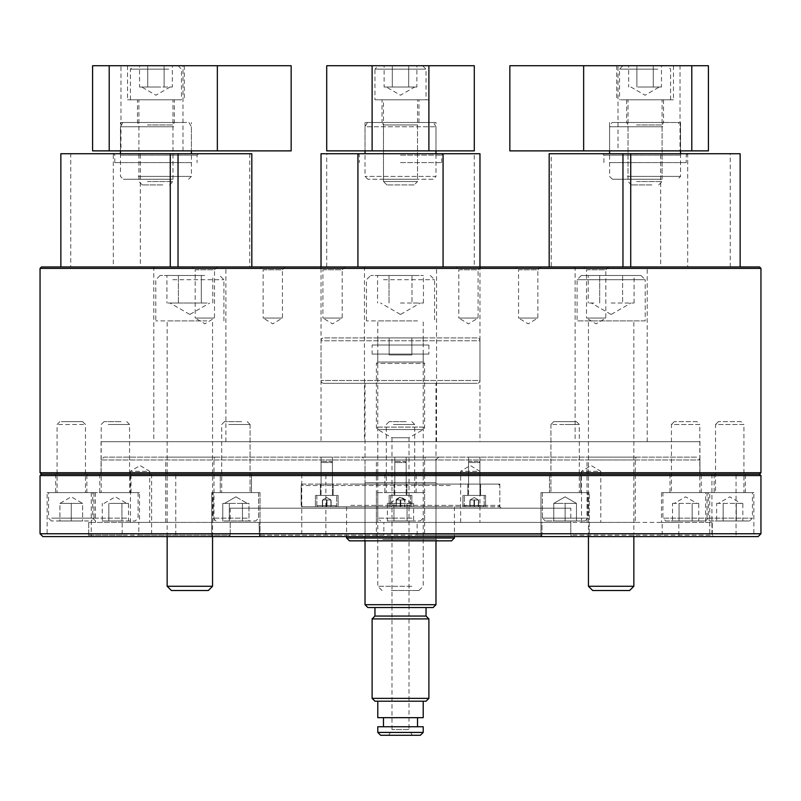 <?xml version="1.0" encoding="UTF-8"?>
<svg xmlns="http://www.w3.org/2000/svg" width="801" height="801" viewBox="0 0 801 801"><rect width="100%" height="100%" fill="white"/><g stroke="black" fill="none" stroke-linecap="round" stroke-linejoin="round"><path stroke-width="0.6" stroke-dasharray="4 3" d="M153.812 441.691L225.902 441.691L153.812 441.691L153.812 266.963L225.902 266.963L153.812 266.963M225.902 441.691L225.902 266.963M575.098 441.691L647.188 441.691L575.098 441.691L575.098 266.963L647.188 266.963L575.098 266.963M647.188 441.691L647.188 266.963M217.331 266.963L214.498 269.797L195.194 269.797L195.194 318.047L214.498 318.047L195.194 318.047L204.846 323.844L214.498 318.047L214.498 269.797L195.194 269.797L192.36 266.963L217.331 266.963L192.36 266.963M285.286 266.963L282.443 269.797L263.149 269.797L263.149 318.047L282.443 318.047L263.149 318.047L272.791 323.844L282.443 318.047L282.443 269.797L263.149 269.797L260.305 266.963L285.286 266.963L260.305 266.963M540.695 266.963L537.851 269.797L518.557 269.797L518.557 318.047L537.851 318.047L518.557 318.047L528.209 323.844L537.851 318.047L537.851 269.797L518.557 269.797L515.714 266.963L540.695 266.963L515.714 266.963M608.64 266.963L605.806 269.797L586.502 269.797L586.502 318.047L605.806 318.047L586.502 318.047L596.154 323.844L605.806 318.047L605.806 269.797L586.502 269.797L583.669 266.963L608.64 266.963L583.669 266.963M480.94 266.963L478.097 269.797L458.803 269.797L458.803 318.047L478.097 318.047L458.803 318.047L468.455 323.844L478.097 318.047L478.097 269.797L458.803 269.797L455.959 266.963L480.94 266.963L455.959 266.963M345.041 266.963L342.197 269.797L322.903 269.797L322.903 318.047L342.197 318.047L322.903 318.047L332.545 323.844L342.197 318.047L342.197 269.797L322.903 269.797L320.06 266.963L345.041 266.963L320.06 266.963M364.455 441.691L436.545 441.691L364.455 441.691L364.455 266.963L436.545 266.963L364.455 266.963M436.545 441.691L436.545 266.963M699.934 441.691L699.934 474.152L101.066 474.152L699.934 474.152L101.066 474.152L699.934 474.152L699.934 459.964L101.066 459.964L101.066 474.152L101.066 441.691L699.934 441.691L101.066 441.691M474.292 266.963L479.969 266.963L479.969 153.722L474.292 153.722L474.292 266.963L326.708 266.963L326.708 153.722L321.031 153.722L321.031 266.963L479.969 266.963L321.031 266.963L479.969 266.963L479.969 441.691L321.031 441.691L479.969 441.691M326.708 266.963L321.031 266.963L321.031 441.691M41.472 474.152L759.528 474.152L41.472 474.152M40.05 268.385L760.95 268.385M760.95 472.73L40.05 472.73M759.528 266.963L41.472 266.963M417.531 179.264L383.469 179.264L417.531 179.264L417.531 124.956L383.469 124.956L382.047 122.503L435.974 122.503L382.047 122.503L382.047 99.795L428.885 99.795L382.047 99.795M383.469 179.264L383.469 124.956L417.531 124.956L418.953 122.503L418.953 99.795M433.141 179.264L367.859 179.264L433.141 179.264L435.974 176.42L365.026 176.42L435.974 176.42L435.974 153.722M367.859 179.264L365.026 176.42L365.026 153.722M433.521 122.503L367.479 122.503L433.521 122.503L435.974 126.758L435.974 150.878L400.5 150.878L435.974 150.878L435.974 122.503M367.479 122.503L365.026 126.758L435.974 126.758L365.026 126.758L365.026 150.878L400.5 150.878L365.026 150.878L365.026 122.503L400.5 122.503L365.026 122.503M400.5 153.722L443.073 153.722L400.5 153.722M400.5 155.134L441.651 155.134L400.5 155.134M400.5 162.593L441.651 162.593L400.5 162.593M474.292 153.722L326.708 153.722M400.5 65.732L428.885 65.732L400.5 65.732M474.292 65.732L474.292 150.878L326.708 150.878L326.708 65.732L474.292 65.732M103.91 457.121L697.09 457.121L699.934 459.964L101.066 459.964L103.91 457.121L697.09 457.121M438.818 457.121L435.974 459.964L435.974 482.663L437.396 484.084L363.604 484.084L365.026 482.663L435.974 482.663L365.026 482.663L365.026 459.964L435.974 459.964L365.026 459.964L362.182 457.121L438.818 457.121L362.182 457.121M301.166 484.084L499.834 484.084L301.166 484.084L301.166 506.793L499.834 506.793L501.256 508.204L299.744 508.204L501.256 508.204M499.834 484.084L499.834 506.793L301.166 506.793L299.744 508.204M635.273 522.402L587.023 522.402L635.273 522.402L635.273 459.964L587.023 459.964L586.262 457.121L636.034 457.121L586.262 457.121M587.023 522.402L587.023 459.964L635.273 459.964L636.034 457.121M213.977 522.402L165.727 522.402L213.977 522.402L213.977 459.964L165.727 459.964L164.966 457.121L214.738 457.121L164.966 457.121M165.727 522.402L165.727 459.964L213.977 459.964L214.738 457.121M130.413 522.402L130.413 471.308L149.707 471.308L140.055 465.511L130.413 471.308L149.707 471.308L149.707 522.402L130.413 522.402L149.707 522.402M460.635 522.402L460.635 471.308L479.939 471.308L470.287 465.511L460.635 471.308L479.939 471.308L479.939 522.402L460.635 522.402L479.939 522.402M175.749 474.152L151.619 474.152L175.749 474.152L175.749 536.59L151.619 536.59L175.749 536.59M151.619 474.152L151.619 536.59M325.887 474.152L301.757 474.152L325.887 474.152L325.887 536.59L301.757 536.59L325.887 536.59M301.757 474.152L301.757 536.59M424.62 522.402L376.38 522.402L424.62 522.402L424.62 459.964L376.38 459.964L375.619 457.121L425.381 457.121L375.619 457.121M376.38 522.402L376.38 459.964L424.62 459.964L425.381 457.121M581.506 522.402L581.506 471.308L600.81 471.308L591.158 465.511L581.506 471.308L600.81 471.308L600.81 522.402L581.506 522.402L600.81 522.402M736.059 474.152L711.929 474.152L736.059 474.152L736.059 536.59L711.929 536.59L736.059 536.59M711.929 474.152L711.929 536.59M47.149 492.595L95.399 492.595L47.149 492.595L47.149 536.59L87.389 536.59L88.741 535.168L230.217 535.168L228.405 536.59L211.764 536.59L211.764 492.595L260.015 492.595L211.764 492.595L260.015 492.595L211.764 492.595L211.764 536.59L228.405 536.59L230.217 535.168L230.217 522.402L259.023 522.402L259.484 536.59L541.516 536.59L418.442 536.59L417.131 535.168L541.977 535.168L541.516 536.59L540.985 536.59L540.985 492.595L589.236 492.595L540.985 492.595L589.236 492.595L589.236 536.59L540.985 536.59L589.236 536.59L572.595 536.59L589.236 536.59L589.236 492.595L540.985 492.595L540.985 536.59L541.977 535.168L541.977 522.402L570.783 522.402L570.783 535.168L572.595 536.59L570.783 535.168L712.259 535.168L713.611 536.59L753.851 536.59L572.595 536.59L662.687 536.59L662.177 535.168L570.783 535.168L570.783 522.402L712.259 522.402L712.259 535.168L678.807 535.168L680.63 536.59L709.746 536.59L662.687 536.59M580.725 474.152L580.725 492.595L549.506 492.595L580.725 492.595L549.506 492.595L580.725 492.595L580.725 474.152L549.506 474.152L549.506 492.595L549.506 474.152L580.725 474.152M424.62 492.595L376.38 492.595L424.62 492.595L424.62 536.59L418.442 536.59M376.38 492.595L376.38 536.59L424.62 536.59M416.109 474.152L384.891 474.152L416.109 474.152L416.109 492.595L384.891 492.595L416.109 492.595M384.891 474.152L384.891 492.595M260.015 492.595L260.015 536.59L211.764 536.59L260.015 536.59L260.015 492.595M251.494 474.152L251.494 492.595L220.275 492.595L251.494 492.595L220.275 492.595L251.494 492.595L251.494 474.152L220.275 474.152L220.275 492.595L220.275 474.152L251.494 474.152M95.399 492.595L95.399 522.402L88.741 522.402L95.399 522.402M122.193 535.168L88.741 535.168L88.741 522.402L230.217 522.402L230.217 535.168L138.823 535.168L138.313 536.59L228.405 536.59L87.389 536.59L120.37 536.59L122.193 535.168L122.193 522.402L139.504 522.402L138.823 522.402L138.823 535.168M86.878 474.152L55.659 474.152L86.878 474.152L86.878 492.595L55.659 492.595L86.878 492.595M55.659 474.152L55.659 492.595M139.504 492.595L91.254 492.595L139.504 492.595L139.504 522.402M91.254 492.595L91.254 536.59L120.37 536.59M130.994 474.152L99.765 474.152L130.994 474.152L130.994 492.595L99.765 492.595L130.994 492.595M99.765 474.152L99.765 492.595M709.746 492.595L661.496 492.595L709.746 492.595L709.746 536.59M661.496 492.595L661.496 522.402L678.807 522.402L678.807 535.168M701.235 474.152L670.006 474.152L701.235 474.152L701.235 492.595L670.006 492.595L701.235 492.595M670.006 474.152L670.006 492.595M753.851 492.595L705.601 492.595L753.851 492.595L753.851 536.59M705.601 522.402L712.259 522.402L705.601 522.402L705.601 492.595M745.341 474.152L714.122 474.152L745.341 474.152L745.341 492.595L714.122 492.595L745.341 492.595M714.122 474.152L714.122 492.595M332.435 457.121L332.435 484.084L321.081 484.084L332.435 484.084L321.081 484.084L332.435 484.084L332.435 457.121L321.081 457.121L321.081 484.084L321.081 457.121L332.435 457.121M406.177 457.121L406.177 484.084L394.823 484.084L406.177 484.084L394.823 484.084L406.177 484.084L406.177 457.121L394.823 457.121L394.823 484.084L394.823 457.121L406.177 457.121M479.919 457.121L479.919 484.084L468.565 484.084L479.919 484.084L468.565 484.084L479.919 484.084L479.919 457.121L468.565 457.121L468.565 484.084L468.565 457.121L479.919 457.121M570.793 508.204L230.207 508.204L570.793 508.204L570.793 522.402L230.207 522.402L570.793 522.402M230.207 508.204L230.207 522.402M417.131 535.168L417.131 522.402L541.977 522.402L541.977 535.168L259.023 535.168L383.869 535.168L382.558 536.59L259.484 536.59L259.023 522.402L383.869 522.402L383.869 535.168M122.193 522.402L88.741 522.402L88.741 535.168L87.389 536.59L47.149 536.59M662.177 535.168L662.177 522.402L138.823 522.402M680.63 536.59L713.611 536.59L712.259 535.168L712.259 522.402L678.807 522.402M662.177 522.402L661.496 522.402M417.131 522.402L383.869 522.402M42.884 536.59L758.116 536.59M382.558 536.59L376.38 536.59M138.313 536.59L91.254 536.59M40.05 475.574L760.95 475.574M760.95 533.756L40.05 533.756M363.604 484.084L437.396 484.084M323.864 383.329L477.136 383.329A2.834 2.834 0 0 0 479.969 380.495L321.031 380.495L479.969 380.495L479.969 340.755L321.031 340.755L321.031 380.495A2.834 2.834 0 0 0 323.864 383.329L477.136 383.329M477.136 337.922L323.864 337.922A2.834 2.834 0 0 0 321.031 340.755L479.969 340.755A2.834 2.834 0 0 0 477.136 337.922L323.864 337.922M380.635 735.268L420.365 735.268M423.208 732.424L377.792 732.424M374.958 701.205L426.042 701.205M428.885 698.372L372.115 698.372M374.958 616.059L426.042 616.059M372.115 618.903L428.885 618.903M367.859 607.548L433.141 607.548M435.974 604.705L365.026 604.705M423.208 354.092L377.792 354.092L423.208 354.092L423.208 362.042L424.62 363.464L376.38 363.464L376.38 427.103A2.834 2.834 0 0 0 377.792 429.556L391.989 437.757L409.011 437.757L391.989 437.757L391.989 729.591L388.705 735.268L412.295 735.268L388.705 735.268M377.792 354.092L377.792 362.042L423.208 362.042L377.792 362.042L376.38 363.464L424.62 363.464L424.62 427.103A2.834 2.834 0 0 1 423.208 429.556L409.011 437.757L409.011 729.591L391.989 729.591L409.011 729.591L412.295 735.268M372.115 345.011L428.885 345.011L372.115 345.011L372.115 354.092L428.885 354.092L372.115 354.092M428.885 345.011L428.885 354.092M377.792 337.922L423.208 337.922L377.792 337.922L377.792 345.011L423.208 345.011L377.792 345.011M423.208 337.922L423.208 345.011M435.974 383.329L365.026 383.329L435.974 383.329L435.974 540.845M365.026 383.329L365.026 540.845M374.958 607.548L426.042 607.548L374.958 607.548M377.792 701.205L423.208 701.205L377.792 701.205M377.792 717.666L423.208 717.666M383.469 717.666L417.531 717.666L383.469 717.666M383.469 726.747L417.531 726.747L383.469 726.747M377.792 726.747L423.208 726.747M411.854 337.922L389.146 337.922L411.854 337.922L389.146 337.922L411.854 337.922L411.854 354.943L389.146 354.943L389.146 337.922L389.146 354.943L411.854 354.943L411.854 337.922L411.854 354.943L389.146 354.943L389.146 337.922L389.146 354.943L411.854 354.943L411.854 337.922M468.565 506.793L485.586 506.793L468.565 506.793M468.565 495.439L485.586 495.439L462.888 495.439L485.586 495.439L468.565 495.439L479.919 495.439L468.565 495.439L479.919 495.439L468.565 495.439L468.565 462.517L479.919 462.517L468.565 462.517L479.919 462.517L468.565 462.517L468.565 495.439M471.048 495.439L480.62 495.439L471.048 495.439M471.048 484.084L480.62 484.084L471.048 484.084M394.823 506.793L411.854 506.793L394.823 506.793M394.823 495.439L411.854 495.439L389.146 495.439L411.854 495.439L394.823 495.439L406.177 495.439L394.823 495.439L406.177 495.439L394.823 495.439L394.823 462.517L406.177 462.517L394.823 462.517L406.177 462.517L394.823 462.517L394.823 495.439M397.306 495.439L406.888 495.439L397.306 495.439M397.306 484.084L406.888 484.084L397.306 484.084M321.081 506.793L338.112 506.793L321.081 506.793M321.081 495.439L338.112 495.439L315.414 495.439L338.112 495.439L321.081 495.439L332.435 495.439L321.081 495.439L332.435 495.439L321.081 495.439L321.081 462.517L332.435 462.517L321.081 462.517L332.435 462.517L321.081 462.517L321.081 495.439M323.564 495.439L333.146 495.439L323.564 495.439M323.564 484.084L333.146 484.084L323.564 484.084M351.539 484.084L498.422 484.084L351.539 484.084M450.172 485.506L301.166 485.506L450.172 485.506M449.461 506.793L302.578 506.793L449.461 506.793M350.828 505.371L499.834 505.371L350.828 505.371M418.953 540.845L363.604 540.845L418.953 540.845M382.758 539.433L435.974 539.433L382.758 539.433M349.416 540.845L451.584 540.845M454.427 538.012L346.573 538.012M382.758 484.084L435.974 484.084L382.758 484.084M427.464 506.793L346.573 506.793L427.464 506.793M326.548 499.974L331.133 499.974L322.382 499.974L331.023 499.974L327.008 499.974L327.008 506.793L322.382 506.793L331.133 506.793L322.382 506.793L331.133 506.793L327.008 506.793L327.008 499.974L324.816 499.974L331.133 499.974L331.133 506.793L331.133 499.974L328.7 499.974L331.013 499.974L330.893 506.793L330.893 499.974L326.548 499.974M326.988 461.376L322.222 461.376L326.988 461.376M326.317 506.793L335.559 506.793L326.317 506.793M327.259 505.651L316.826 505.651L327.259 505.651M326.267 495.439L336.7 495.439L326.267 495.439M322.633 499.974L322.633 506.793L322.513 499.974L324.816 499.974L322.633 499.974M326.518 499.974L326.518 506.793L326.518 499.974L322.382 499.974L322.382 506.793L322.382 499.974L326.518 499.974M414.688 87.019L386.312 87.019L414.688 87.019L400.5 95.219L386.312 87.019M414.127 184.941L386.873 184.941L414.127 184.941L417.531 181.537L383.469 181.537L383.469 99.795L417.531 99.795L383.469 99.795M386.873 184.941L383.469 181.537L417.531 181.537L417.531 99.795M378.362 65.732L422.638 65.732L378.362 65.732L374.958 69.146L426.042 69.146L374.958 69.146L374.958 99.795L426.042 99.795L374.958 99.795M422.638 65.732L426.042 69.146L426.042 99.795M416.89 87.019L412.785 87.019L416.89 87.019L416.89 65.732L392.31 65.732L416.89 65.732M384.11 65.732L392.31 65.732L384.11 65.732L384.11 87.019L388.215 87.019L384.11 87.019M392.31 87.019L392.31 65.732L392.31 87.019M408.69 87.019L408.69 65.732L408.69 87.019M610.943 314.362L591.278 303.008L593.942 303.008L591.278 303.008M611.143 303.008L634.082 303.008L611.143 303.008M611.353 314.362L631.018 303.008M640.95 275.474L581.346 275.474L640.95 275.474L645.205 279.739L577.09 279.739L645.205 279.739L645.205 320.891L577.09 320.891L645.205 320.891M581.346 275.474L577.09 279.739L577.09 320.891M633.851 536.59L633.851 320.891L588.445 320.891L633.851 320.891M588.445 536.59L588.445 320.891M593.942 303.008L588.204 303.008L593.942 303.008M622.617 275.474L599.679 275.474L634.082 275.474L622.617 275.474L622.617 303.008L622.617 275.474M588.204 275.474L599.679 275.474L588.204 275.474L588.204 303.008M633.851 586.262L588.445 586.262M592.7 590.517L629.596 590.517M634.082 303.008L634.082 275.474M599.679 303.008L599.679 275.474L599.679 303.008M322.943 461.376L331.304 461.376L322.943 461.376M334.147 506.793L317.967 506.793L334.147 506.793M318.418 505.651L336.7 505.651L318.418 505.651M335.108 495.439L316.826 495.439L335.108 495.439M404.285 499.974L396.125 499.974L404.875 499.974L396.375 499.974L396.125 506.793L404.875 506.793L396.125 506.793L404.875 506.793L396.375 506.793L396.375 499.974L400.75 499.974L400.75 506.793L400.75 499.974L404.755 499.974L402.442 499.974L404.625 499.974L404.625 506.793L404.875 499.974L404.875 506.793L404.875 499.974L402.813 499.974L404.285 499.974M396.455 461.376L405.046 461.376L396.455 461.376M408.33 506.793L391.699 506.793L408.33 506.793M391.659 505.651L410.432 505.651L391.659 505.651M409.341 495.439L390.568 495.439L409.341 495.439M400.25 499.974L400.25 506.793L400.25 499.974L402.442 499.974L400.25 499.974M396.125 499.974L396.125 506.793L396.125 499.974L398.187 499.974L396.125 499.974M474.452 499.974L469.867 499.974L478.618 499.974L469.977 499.974L473.992 499.974L473.992 506.793L478.618 506.793L469.867 506.793L478.618 506.793L469.867 506.793L473.992 506.793L473.992 499.974L476.184 499.974L469.867 499.974L469.867 506.793L469.867 499.974L472.3 499.974L469.987 499.974L470.107 506.793L470.107 499.974L474.452 499.974M474.012 461.376L478.778 461.376L474.012 461.376M474.683 506.793L465.441 506.793L474.683 506.793M473.741 505.651L484.174 505.651L473.741 505.651M474.733 495.439L464.3 495.439L474.733 495.439M478.367 499.974L478.367 506.793L478.487 499.974L476.184 499.974L478.367 499.974M474.482 499.974L474.482 506.793L474.482 499.974L478.618 499.974L478.618 506.793L478.618 499.974L474.482 499.974M478.057 461.376L469.696 461.376L478.057 461.376M466.853 506.793L483.033 506.793L466.853 506.793M482.582 505.651L464.3 505.651L482.582 505.651M465.892 495.439L484.174 495.439L465.892 495.439M404.755 499.974L400.5 497.521L396.245 499.974L400.5 497.521L404.755 499.974M147.424 124.956L172.966 124.956L147.424 124.956M164.445 179.264L138.903 179.264L164.445 179.264M172.255 179.264L123.294 179.264L172.255 179.264M138.193 176.42L191.409 176.42L138.193 176.42M172.445 122.503L122.913 122.503L172.445 122.503M173.677 126.758L120.46 126.758L173.677 126.758M146.713 122.503L174.388 122.503L146.713 122.503M148.836 87.019L172.325 87.019L148.836 87.019M162.743 184.941L142.308 184.941L162.743 184.941M147.424 181.537L172.966 181.537L147.424 181.537M144.861 65.732L178.072 65.732L144.861 65.732M168.711 69.146L130.393 69.146L168.711 69.146M147.424 99.795L172.966 99.795L147.424 99.795M143.159 99.795L181.477 99.795L143.159 99.795M147.744 87.019L155.935 87.019L143.649 87.019L147.744 87.019L147.744 65.732L139.544 65.732L164.125 65.732L147.744 65.732L147.744 87.019M139.544 87.019L143.649 87.019L139.544 87.019L139.544 65.732M172.325 65.732L164.125 65.732L172.325 65.732L172.325 87.019M164.125 87.019L164.125 65.732L164.125 87.019M186.663 150.878L120.46 150.878L186.663 150.878M186.663 122.503L120.46 122.503L186.663 122.503M171.915 122.503L137.482 122.503L171.915 122.503M171.915 99.795L137.482 99.795L171.915 99.795M180.515 99.795L127.549 99.795L180.515 99.795M180.515 65.732L127.549 65.732L180.515 65.732M291.153 150.878L92.586 150.878M291.153 65.732L182.998 65.732L182.998 150.878M182.998 65.732L120.971 65.732L120.971 150.878M120.971 65.732L92.586 65.732M192.801 153.722L113.362 153.722L192.801 153.722M120.29 155.134L197.086 155.134L120.29 155.134M191.579 162.593L114.783 162.593L191.579 162.593M251.824 153.722L140.325 153.722L140.325 266.963L60.856 266.963L251.824 266.963L140.325 266.963M249.742 153.722L249.742 266.963M140.325 153.722L113.311 153.722L113.311 266.963M113.311 153.722L70.738 153.722L70.738 266.963M70.738 153.722L60.856 153.722M608.199 153.722L687.638 153.722L608.199 153.722M680.71 155.134L603.914 155.134L680.71 155.134M609.421 162.593L686.217 162.593L609.421 162.593M551.258 266.963L740.144 266.963L551.258 266.963L551.258 153.722L549.176 153.722M740.144 153.722L730.262 153.722L730.262 266.963M730.262 153.722L687.689 153.722L687.689 266.963M687.689 153.722L660.675 153.722L660.675 266.963M660.675 153.722L551.258 153.722M614.337 150.878L680.54 150.878L614.337 150.878M614.337 122.503L680.54 122.503L614.337 122.503M629.085 122.503L663.518 122.503L629.085 122.503M629.085 99.795L663.518 99.795L629.085 99.795M620.485 99.795L673.451 99.795L620.485 99.795M620.485 65.732L673.451 65.732L620.485 65.732M708.414 65.732L680.029 65.732L680.029 150.878L509.847 150.878M680.029 65.732L618.002 65.732L618.002 150.878M618.002 65.732L509.847 65.732M708.414 150.878L680.029 150.878M637.966 87.019L659.253 87.019L637.966 87.019M651.874 184.941L631.438 184.941L651.874 184.941M636.555 181.537L662.097 181.537L636.555 181.537M633.991 65.732L667.203 65.732L633.991 65.732M657.841 69.146L619.523 69.146L657.841 69.146M636.555 99.795L662.097 99.795L636.555 99.795M632.289 99.795L670.607 99.795L632.289 99.795M653.256 87.019L645.065 87.019L657.351 87.019L653.256 87.019L653.256 65.732L661.456 65.732L636.875 65.732L653.256 65.732L653.256 87.019M661.456 87.019L657.351 87.019L661.456 87.019L661.456 65.732M628.675 65.732L636.875 65.732L628.675 65.732L628.675 87.019M636.875 87.019L636.875 65.732L636.875 87.019M636.555 124.956L662.097 124.956L636.555 124.956M653.576 179.264L628.034 179.264L653.576 179.264M661.386 179.264L612.425 179.264L661.386 179.264M627.323 176.42L680.54 176.42L627.323 176.42M661.576 122.503L612.044 122.503L661.576 122.503M662.807 126.758L609.591 126.758L662.807 126.758M635.844 122.503L663.518 122.503L635.844 122.503M207.059 303.008L189.857 303.008L207.059 303.008M179.925 303.008L166.918 303.008L179.925 303.008M171.404 590.517L208.3 590.517M212.555 586.262L167.149 586.262M204.756 275.474L160.05 275.474L204.756 275.474M172.826 279.739L223.91 279.739L172.826 279.739M201.211 320.891L167.149 320.891L201.211 320.891M206.888 320.891L155.794 320.891L206.888 320.891M189.857 303.008L172.646 303.008L189.857 303.008M201.321 275.474L178.383 275.474L201.321 275.474L201.321 303.008L201.321 275.474M166.918 275.474L178.383 275.474L166.918 275.474L166.918 303.008M178.383 303.008L178.383 275.474L178.383 303.008M212.796 303.008L212.796 275.474M400.5 303.008L423.439 303.008L400.5 303.008M391.278 590.517L418.953 590.517L391.278 590.517M411.854 586.262L377.792 586.262L411.854 586.262M415.399 275.474L370.703 275.474L415.399 275.474M383.469 279.739L434.563 279.739L383.469 279.739M411.854 320.891L377.792 320.891L411.854 320.891M417.531 320.891L366.437 320.891L417.531 320.891M417.701 303.008L411.974 303.008L417.701 303.008M377.561 275.474L389.026 275.474L377.561 275.474L377.561 303.008M411.974 275.474L389.026 275.474L423.439 275.474L411.974 275.474L411.974 303.008L411.974 275.474M389.026 303.008L389.026 275.474L389.026 303.008M423.439 303.008L423.439 275.474M565.116 503.388L576.47 503.388L570.793 503.388L576.47 503.388L576.47 520.98L565.116 520.98L584.98 520.98L545.251 520.98L576.47 520.98L576.47 503.388L559.438 503.388L565.116 503.388L565.116 520.98L553.761 520.98L565.116 520.98L565.116 503.388L576.47 503.388L576.47 520.98L576.47 503.388L553.761 503.388L570.793 503.388L559.438 503.388L565.116 503.388L565.116 520.98L565.116 503.388M565.116 421.646L576.47 421.646L565.116 421.646M565.116 424.48L579.303 424.48L565.116 424.48M565.116 518.147L587.824 518.147L565.116 518.147M565.116 492.595L587.824 492.595L565.116 492.595M553.761 503.388L553.761 520.98L553.761 503.388L559.438 503.388L553.761 503.388L559.438 503.388L553.761 503.388L553.761 520.98L553.761 503.388L565.116 496.83L576.47 503.388L565.116 496.83L553.761 503.388M696.97 503.388L674.272 503.388L696.97 503.388L685.626 496.83L674.272 503.388M696.97 421.646L674.272 421.646L696.97 421.646L699.814 424.48L671.428 424.48L671.428 492.595L699.814 492.595L671.428 492.595M674.272 421.646L671.428 424.48L699.814 424.48L699.814 492.595M665.751 520.98L705.491 520.98L665.751 520.98L662.918 518.147L708.324 518.147L662.918 518.147L662.918 492.595L708.324 492.595L662.918 492.595M705.491 520.98L708.324 518.147L708.324 492.595M698.732 503.388L695.458 503.388L698.732 503.388L698.732 520.98L679.068 520.98L698.732 520.98M672.51 520.98L679.068 520.98L672.51 520.98L672.51 503.388L675.794 503.388L672.51 503.388M679.068 503.388L679.068 520.98L679.068 503.388M692.174 503.388L692.174 520.98L692.174 503.388M741.085 503.388L718.377 503.388L741.085 503.388L729.731 496.83L718.377 503.388M741.085 421.646L718.377 421.646L741.085 421.646L743.919 424.48L715.543 424.48L715.543 492.595L743.919 492.595L715.543 492.595M718.377 421.646L715.543 424.48L743.919 424.48L743.919 492.595M709.866 520.98L749.596 520.98L709.866 520.98L707.023 518.147L752.439 518.147L707.023 518.147L707.023 492.595L752.439 492.595L707.023 492.595M749.596 520.98L752.439 518.147L752.439 492.595M742.837 503.388L739.563 503.388L742.837 503.388L742.837 520.98L723.173 520.98L742.837 520.98M716.625 520.98L723.173 520.98L716.625 520.98L716.625 503.388L719.899 503.388L716.625 503.388M723.173 503.388L723.173 520.98L723.173 503.388M736.289 503.388L736.289 520.98L736.289 503.388M230.207 503.388L248.991 503.388L245.717 503.388L248.991 503.388L248.991 520.98L222.778 520.98L248.991 520.98L248.991 503.388L242.443 503.388L242.443 520.98L242.443 503.388L245.717 503.388L230.207 503.388M241.562 421.646L224.53 421.646L241.562 421.646M228.786 424.48L250.072 424.48L228.786 424.48M225.952 520.98L255.749 520.98L225.952 520.98M247.239 518.147L213.176 518.147L247.239 518.147M228.786 492.595L250.072 492.595L228.786 492.595M224.53 492.595L258.593 492.595L224.53 492.595M229.326 503.388L229.326 520.98L229.326 503.388L235.884 503.388L226.052 503.388L229.326 503.388L229.326 520.98L229.326 503.388M222.778 503.388L222.778 520.98L222.778 503.388L226.052 503.388L222.778 503.388M242.443 503.388L242.443 520.98L242.443 503.388M109.707 503.388L126.728 503.388L109.707 503.388M121.051 421.646L104.03 421.646L121.051 421.646M108.285 424.48L129.572 424.48L108.285 424.48M105.442 520.98L135.249 520.98L105.442 520.98M126.728 518.147L92.676 518.147L126.728 518.147M108.285 492.595L129.572 492.595L108.285 492.595M104.03 492.595L138.082 492.595L104.03 492.595M121.932 503.388L115.374 503.388L125.206 503.388L121.932 503.388L121.932 520.98L128.49 520.98L108.826 520.98L121.932 520.98L121.932 503.388M128.49 503.388L125.206 503.388L128.49 503.388L128.49 520.98M102.268 520.98L108.826 520.98L102.268 520.98L102.268 503.388M108.826 503.388L108.826 520.98L108.826 503.388M394.823 503.388L413.606 503.388L394.823 503.388M406.177 421.646L389.146 421.646L406.177 421.646M393.401 424.48L414.688 424.48L393.401 424.48M390.568 520.98L420.365 520.98L390.568 520.98M411.854 518.147L377.792 518.147L411.854 518.147M393.401 492.595L414.688 492.595L393.401 492.595M389.146 492.595L423.208 492.595L389.146 492.595M393.942 503.388L400.5 503.388L390.668 503.388L393.942 503.388L393.942 520.98L387.394 520.98L407.058 520.98L393.942 520.98L393.942 503.388M387.394 503.388L390.668 503.388L387.394 503.388L387.394 520.98M413.606 520.98L407.058 520.98L413.606 520.98L413.606 503.388M407.058 503.388L407.058 520.98L407.058 503.388M81.101 503.388L59.915 503.388L81.101 503.388M61.437 421.646L82.623 421.646L61.437 421.646M83.564 424.48L57.081 424.48L83.564 424.48M88.48 520.98L51.404 520.98L88.48 520.98M51.604 518.147L93.977 518.147L51.604 518.147M83.564 492.595L57.081 492.595L83.564 492.595M90.934 492.595L48.561 492.595L90.934 492.595M82.623 503.388L76.946 503.388L82.623 503.388L82.623 520.98L71.269 520.98L82.623 520.98L82.623 503.388L71.269 496.83L59.915 503.388L59.915 520.98L71.269 520.98L59.915 520.98L59.915 503.388M71.269 503.388L71.269 520.98L71.269 503.388M574.948 421.646L553.761 421.646L574.948 421.646M552.83 424.48L579.303 424.48L552.83 424.48M547.914 520.98L584.98 520.98L547.914 520.98M584.78 518.147L542.407 518.147L584.78 518.147M552.83 492.595L579.303 492.595L552.83 492.595M545.451 492.595L587.824 492.595L545.451 492.595M423.208 429.556L377.792 429.556L423.208 429.556M424.62 427.103L376.38 427.103L424.62 427.103M441.651 162.593L441.651 155.134L443.073 153.722M357.927 153.722L359.349 155.134L359.349 162.593M428.885 65.732L428.885 99.795M372.115 65.732L372.115 99.795M462.888 495.439L462.888 506.793L462.888 495.439M467.854 484.084L467.854 495.439L467.854 484.084M389.146 495.439L389.146 506.793L389.146 495.439M394.112 484.084L394.112 495.439L394.112 484.084M315.414 495.439L315.414 506.793L315.414 495.439M320.38 484.084L320.38 495.439L320.38 484.084M498.422 484.084L499.834 485.506L499.834 505.371L498.422 506.793M365.026 484.084L365.026 539.433L363.604 540.845M454.427 506.793L454.427 536.59M346.573 506.793L346.573 536.59M302.578 484.084L301.166 485.506L301.166 505.371L302.578 506.793M435.974 484.084L435.974 539.433L437.396 540.845M480.62 484.084L480.62 495.439L480.62 484.084M485.586 495.439L485.586 506.793L485.586 495.439M406.888 484.084L406.888 495.439L406.888 484.084M411.854 495.439L411.854 506.793L411.854 495.439M333.146 484.084L333.146 495.439L333.146 484.084M338.112 495.439L338.112 506.793L338.112 495.439M326.758 497.521L322.503 499.974L326.758 497.521L331.023 499.974L326.758 497.521M331.304 461.376L332.435 462.517L332.435 495.439L332.435 462.517L331.304 461.376M335.559 506.793L336.7 505.651L336.7 495.439L336.7 505.651L335.559 506.793M316.826 495.439L316.826 505.651L317.967 506.793L316.826 505.651L316.826 495.439M322.222 461.376L321.081 462.517L322.222 461.376M395.954 461.376L394.823 462.517L395.954 461.376M391.699 506.793L390.568 505.651L390.568 495.439L390.568 505.651L391.699 506.793M410.432 495.439L410.432 505.651L409.301 506.793L410.432 505.651L410.432 495.439M406.177 462.517L406.177 495.439L406.177 462.517L405.046 461.376L406.177 462.517M474.242 497.521L478.497 499.974L474.242 497.521L469.977 499.974L474.242 497.521M469.696 461.376L468.565 462.517L469.696 461.376M465.441 506.793L464.3 505.651L464.3 495.439L464.3 505.651L465.441 506.793M484.174 495.439L484.174 505.651L483.033 506.793L484.174 505.651L484.174 495.439M479.919 462.517L479.919 495.439L479.919 462.517L478.778 461.376L479.919 462.517M138.903 179.264L138.903 124.956L137.482 122.503L137.482 99.795M188.575 179.264L191.409 176.42L191.409 153.722M188.956 122.503L191.409 126.758L191.409 150.878L191.409 122.503M172.966 179.264L172.966 124.956L174.388 122.503L174.388 99.795M122.913 122.503L120.46 126.758L120.46 150.878L120.46 122.503M120.46 153.722L120.46 176.42L123.294 179.264M170.122 87.019L155.935 95.219L141.747 87.019M169.562 184.941L172.966 181.537L172.966 99.795M178.072 65.732L181.477 69.146L181.477 99.795M130.393 99.795L130.393 69.146L133.797 65.732M142.308 184.941L138.903 181.537L138.903 99.795M127.549 65.732L127.549 99.795M184.32 65.732L184.32 99.795M114.783 162.593L114.783 155.134L113.362 153.722M198.508 153.722L197.086 155.134L197.086 162.593M603.914 162.593L603.914 155.134L602.492 153.722M687.638 153.722L686.217 155.134L686.217 162.593M609.591 122.503L609.591 150.878L609.591 126.758L612.044 122.503M626.612 99.795L626.612 122.503L628.034 124.956L628.034 179.264M616.68 65.732L616.68 99.795M673.451 65.732L673.451 99.795M663.518 99.795L663.518 122.503L662.097 124.956L662.097 179.264M680.54 122.503L680.54 150.878L680.54 126.758L678.087 122.503M630.878 87.019L645.065 95.219L659.253 87.019M631.438 184.941L628.034 181.537L628.034 99.795M622.928 65.732L619.523 69.146L619.523 99.795M670.607 99.795L670.607 69.146L667.203 65.732M658.692 184.941L662.097 181.537L662.097 99.795M612.425 179.264L609.591 176.42L609.591 153.722M680.54 153.722L680.54 176.42L677.706 179.264M190.057 314.362L209.722 303.008M160.05 275.474L155.794 279.739L155.794 320.891M167.149 536.59L167.149 320.891M223.91 320.891L223.91 279.739L219.654 275.474M212.555 536.59L212.555 320.891M189.647 314.362L169.982 303.008M400.3 314.362L380.635 303.008M418.953 590.517L423.208 586.262L423.208 320.891M430.297 275.474L434.563 279.739L434.563 320.891M366.437 320.891L366.437 279.739L370.703 275.474M382.047 590.517L377.792 586.262L377.792 320.891M400.7 314.362L420.365 303.008M576.47 421.646L579.303 424.48L579.303 492.595L579.303 424.48L576.47 421.646M584.98 520.98L587.824 518.147L587.824 492.595L587.824 518.147L584.98 520.98M542.407 492.595L542.407 518.147L545.251 520.98L542.407 518.147L542.407 492.595M550.928 424.48L550.928 492.595L550.928 424.48L553.761 421.646L550.928 424.48M235.884 496.83L247.239 503.388L235.884 496.83L224.53 503.388L235.884 496.83M224.53 421.646L221.697 424.48L221.697 492.595L221.697 424.48L224.53 421.646M216.02 520.98L213.176 518.147L213.176 492.595L213.176 518.147L216.02 520.98M258.593 492.595L258.593 518.147L255.749 520.98L258.593 518.147L258.593 492.595M250.072 424.48L250.072 492.595L250.072 424.48L247.239 421.646L250.072 424.48M104.03 503.388L115.374 496.83L126.728 503.388M104.03 421.646L101.186 424.48L101.186 492.595M95.509 520.98L92.676 518.147L92.676 492.595M138.082 492.595L138.082 518.147L135.249 520.98M126.728 421.646L129.572 424.48L129.572 492.595M411.854 503.388L400.5 496.83L389.146 503.388M411.854 421.646L414.688 424.48L414.688 492.595M420.365 520.98L423.208 518.147L423.208 492.595M377.792 492.595L377.792 518.147L380.635 520.98M389.146 421.646L386.312 424.48L386.312 492.595M59.915 421.646L57.081 424.48L57.081 492.595M51.404 520.98L48.561 518.147L48.561 492.595M93.977 492.595L93.977 518.147L91.134 520.98M82.623 421.646L85.457 424.48L85.457 492.595"/><path stroke-width="1.2" d="M40.05 475.574L41.472 474.152L759.528 474.152L41.472 474.152L40.05 472.73L760.95 472.73L759.528 474.152L760.95 475.574L40.05 475.574L40.05 533.756L760.95 533.756L758.116 536.59L42.884 536.59L40.05 533.756M40.05 268.385L41.472 266.963L759.528 266.963L760.95 268.385L40.05 268.385L40.05 472.73M760.95 268.385L760.95 472.73M435.974 150.878L435.974 153.722M365.026 150.878L365.026 153.722M357.927 266.963L357.927 153.722L321.031 153.722L321.031 266.963M357.927 153.722L443.073 153.722L443.073 266.963M443.073 153.722L479.969 153.722L479.969 266.963M428.885 150.878L474.292 150.878L474.292 65.732L428.885 65.732L428.885 150.878L326.708 150.878L326.708 65.732L372.115 65.732L372.115 150.878M372.115 65.732L428.885 65.732M760.95 475.574L760.95 533.756M380.635 735.268L377.792 732.424L423.208 732.424L420.365 735.268L380.635 735.268M374.958 701.205L372.115 698.372L428.885 698.372L426.042 701.205L374.958 701.205M426.042 607.548L426.042 616.059L428.885 618.903L428.885 698.372M374.958 607.548L374.958 616.059L372.115 618.903L372.115 698.372M367.859 607.548L365.026 604.705L435.974 604.705L433.141 607.548L367.859 607.548M435.974 540.845L435.974 604.705M365.026 540.845L365.026 604.705M423.208 701.205L423.208 717.666L377.792 717.666L377.792 701.205M417.531 717.666L417.531 726.747M383.469 717.666L383.469 726.747M377.792 732.424L377.792 726.747L423.208 726.747L423.208 732.424M428.885 618.903L372.115 618.903M426.042 616.059L374.958 616.059M451.584 540.845L349.416 540.845L346.573 538.012L454.427 538.012L451.584 540.845M633.851 586.262L629.596 590.517L592.7 590.517L588.445 586.262L633.851 586.262L633.851 536.59M588.445 586.262L588.445 536.59M109.206 150.878L109.206 65.732L92.586 65.732L92.586 150.878L291.153 150.878L291.153 65.732L217.351 65.732L217.351 150.878M109.206 65.732L217.351 65.732M170.273 266.963L170.273 153.722L60.856 153.722L60.856 266.963M251.824 266.963L251.824 153.722L178.032 153.722L178.032 266.963M170.273 153.722L178.032 153.722M622.968 266.963L622.968 153.722L740.144 153.722L740.144 266.963M630.727 153.722L630.727 266.963M549.176 266.963L549.176 153.722L622.968 153.722M583.649 150.878L583.649 65.732L509.847 65.732L509.847 150.878L708.414 150.878L708.414 65.732L691.794 65.732L691.794 150.878M583.649 65.732L691.794 65.732M212.555 586.262L208.3 590.517L171.404 590.517L167.149 586.262L212.555 586.262L212.555 536.59M454.427 536.59L454.427 538.012M346.573 536.59L346.573 538.012M191.409 150.878L191.409 153.722M120.46 150.878L120.46 153.722M609.591 150.878L609.591 153.722M680.54 150.878L680.54 153.722M167.149 586.262L167.149 536.59"/></g></svg>
